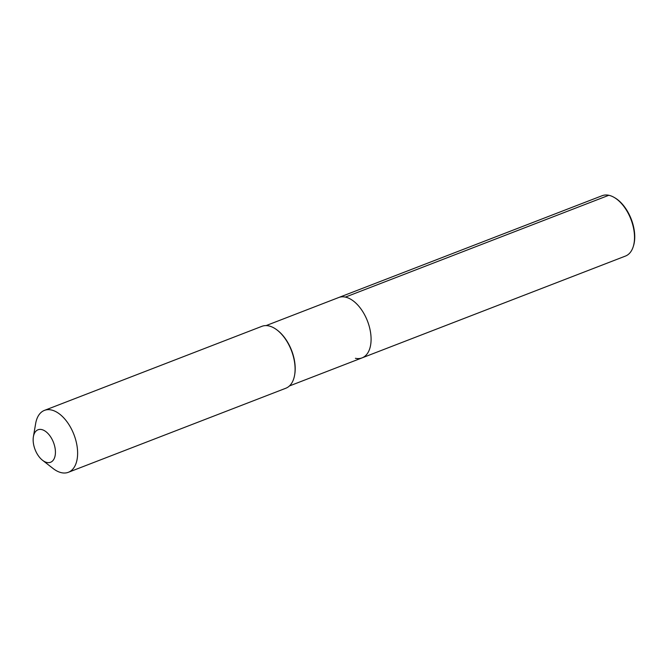 <?xml version="1.0" encoding="UTF-8"?>
<svg xmlns="http://www.w3.org/2000/svg" width="668" height="668" viewBox="0 0 668 668"><rect width="100%" height="100%" fill="white"/><g stroke="black" fill="none" stroke-linecap="round" stroke-linejoin="round"><path stroke-width="1" d="M355.409 358.298A32.356 18.328 -111.1 0 0 362.064 357.881A32.356 18.328 -111.1 0 0 369.279 326.51A32.356 18.328 -111.1 0 0 345.389 297.101A32.356 18.328 68.9 0 0 338.734 297.519A32.356 18.328 68.9 0 1 345.389 297.101A32.356 18.328 -111.1 0 1 369.279 326.51A32.356 18.328 -111.1 0 1 362.064 357.881L625.49 256.053A32.356 18.328 -111.1 0 0 633.214 246.717A32.356 18.328 -111.1 0 0 614.151 197.411A32.356 18.328 -111.1 0 0 608.815 195.281A32.356 18.328 -111.1 0 0 602.16 195.699L266.098 325.592M294.613 375.107L294.73 374.414A32.356 18.328 -111.1 0 0 277.779 330.568L277.228 330.142A33.183 18.796 -111.1 0 0 268.728 325.901A33.183 18.796 68.9 0 0 261.906 326.326L44.439 410.386A33.183 18.796 68.9 0 1 51.269 409.96A33.183 18.796 -111.1 0 1 75.768 440.12A33.183 18.796 -111.1 0 1 68.37 472.293L285.837 388.233A33.183 18.796 -111.1 0 0 294.613 375.107A33.183 18.796 -111.1 0 0 277.228 330.142M42.527 460.269A17.418 9.87 68.9 0 1 33.4 436.663A17.418 9.87 68.9 0 1 41.591 429.549A17.418 9.87 -111.1 0 1 55.102 448.32A17.418 9.87 -111.1 0 1 46.985 462.498A17.418 9.87 68.9 0 1 42.527 460.269L53.048 468.477A33.183 18.796 68.9 0 0 61.548 472.719A33.183 18.796 -111.1 0 0 68.37 472.293M33.4 436.663L35.663 423.512A33.183 18.796 68.9 0 1 44.439 410.386M633.214 246.717L633.473 245.891A31.521 17.852 -111.1 0 0 614.902 197.845L614.151 197.411M608.815 195.281L345.389 297.101M289.436 385.954L362.064 357.881"/></g></svg>
